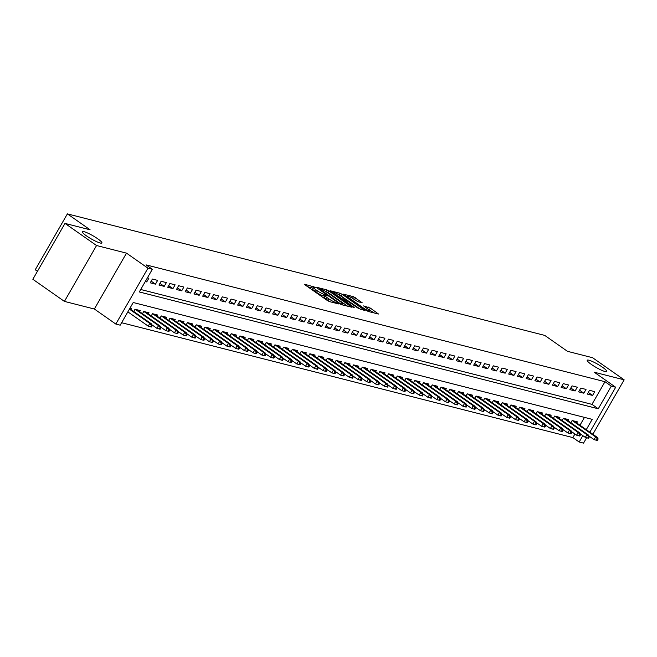 <?xml version="1.0" encoding="UTF-8"?>
<svg xmlns="http://www.w3.org/2000/svg" width="657" height="657" viewBox="0 0 657 657"><rect width="100%" height="100%" fill="white"/><g stroke="black" fill="none" stroke-linecap="round" stroke-linejoin="round"><path stroke-width="0.99" d="M315.261 287.323L304.676 284.243L305.062 284.892L327.367 300.52L329.469 301.612L338.585 303.928L335.67 302.417A5.543 0.879 29.9 0 1 328.96 298.935L327.096 297.637A5.543 0.879 29.9 0 1 325.043 295.568A5.543 0.879 29.9 0 1 325.88 295.551L327.243 295.855L326.792 295.404L324.139 294.336A5.543 0.879 29.9 0 1 317.43 290.862L315.574 289.556A5.543 0.879 29.9 0 1 313.512 287.495A5.543 0.879 29.9 0 1 314.35 287.479L315.713 287.774L315.261 287.323M313.143 288.144L307.698 286.748M324.665 296.217L323.277 295.847L324.139 294.336M591.407 364.454A11.292 1.782 29.9 0 0 606.789 371.501A11.292 1.782 29.9 0 0 602.592 367.296A11.292 1.782 29.9 0 0 587.21 360.25A11.292 1.782 29.9 0 0 591.407 364.454M86.535 235.929A11.292 1.782 29.9 0 0 101.917 242.983A11.292 1.782 29.9 0 0 97.729 238.778A11.292 1.782 29.9 0 0 82.339 231.724A11.292 1.782 29.9 0 0 86.535 235.929M362.204 302.787L353.466 296.66L343.077 294.09L368.125 311.451L378.514 314.021L370.31 308.084L363.617 305.899L368.01 309.168A4.632 0.731 29.9 0 1 369.727 310.892A4.632 0.731 29.9 0 1 363.42 308.002L348.727 297.711A4.632 0.731 29.9 0 1 347.011 295.987A4.632 0.731 29.9 0 1 353.318 298.878L357.868 301.678L362.204 302.787M140.713 289.491L591.965 404.359L604.99 381.709L611.306 386.127L615.675 387.244L589.855 432.15M64.986 223.405L96.546 245.521L64.419 301.399L32.85 279.282L64.986 223.405L90.116 229.802L67.384 213.878L544.719 335.39L567.451 351.314L592.581 357.712L624.15 379.828L594.207 372.207L615.675 387.244M64.419 301.399L94.362 309.02L126.489 253.142L96.546 245.521M126.489 253.142L147.956 268.179L152.334 269.288L139.3 291.946L598.272 408.785L611.306 386.127M604.99 381.709L146.018 264.87L152.334 269.288M328.87 290.952L326.775 289.868L316.649 287.29L317.027 287.938L339.341 303.567L341.435 304.659L351.824 307.23L328.87 290.952L328.007 292.464L325.158 291.191M329.995 290.69L340.121 293.268L342.215 294.352L365.169 310.63L358.476 308.445L347.331 301.013L344.194 300.29L354.254 307.533L353.055 307.23L329.855 290.92M592.852 434.252L624.15 379.828M145.279 281.557L146.733 281.927L148.901 278.157L147.447 277.788M157.639 280.383L152.399 279.044L150.223 282.822L155.471 284.153L157.639 280.383M166.385 282.609L161.137 281.27L158.969 285.048L164.217 286.378L166.385 282.609M175.123 284.834L169.884 283.495L167.707 287.273L172.955 288.604L175.123 284.834M183.87 287.06L178.622 285.721L176.454 289.499L181.702 290.829L183.87 287.06M192.608 289.285L187.368 287.947L185.192 291.724L190.44 293.055L192.608 289.285M201.354 291.511L196.106 290.172L193.938 293.95L199.186 295.28L201.354 291.511M210.092 293.736L204.853 292.398L202.676 296.176L207.924 297.506L210.092 293.736M218.838 295.962L213.591 294.623L211.423 298.401L216.67 299.732L218.838 295.962M227.585 298.188L222.337 296.849L220.161 300.627L225.408 301.957L227.585 298.188M236.323 300.413L231.075 299.075L228.907 302.852L234.155 304.183L236.323 300.413M245.069 302.639L239.821 301.3L237.645 305.078L242.893 306.408L245.069 302.639M253.807 304.864L248.56 303.526L246.391 307.304L251.639 308.634L253.807 304.864M262.554 307.09L257.306 305.751L255.13 309.529L260.377 310.86L262.554 307.09M271.292 309.307L266.044 307.977L263.876 311.755L269.124 313.085L271.292 309.307M280.038 311.533L274.79 310.203L272.622 313.98L277.862 315.311L280.038 311.533M288.776 313.759L283.528 312.428L281.36 316.206L286.608 317.536L288.776 313.759M297.522 315.984L292.275 314.654L290.107 318.431L295.346 319.762L297.522 315.984M306.261 318.21L301.013 316.879L298.845 320.657L304.092 321.987L306.261 318.21M315.007 320.435L309.759 319.105L307.591 322.883L312.831 324.213L315.007 320.435M323.745 322.661L318.497 321.33L316.329 325.108L321.577 326.439L323.745 322.661M332.491 324.887L327.243 323.556L325.075 327.334L330.315 328.664L332.491 324.887M341.229 327.112L335.982 325.782L333.813 329.559L339.061 330.89L341.229 327.112M349.976 329.338L344.728 328.007L342.56 331.785L347.799 333.115L349.976 329.338M358.714 331.563L353.474 330.233L351.298 334.002L356.546 335.341L358.714 331.563M367.46 333.789L362.212 332.458L360.044 336.228L365.284 337.567L367.46 333.789M376.198 336.014L370.959 334.684L368.782 338.454L374.03 339.792L376.198 336.014M384.945 338.24L379.697 336.91L377.529 340.679L382.768 342.018L384.945 338.24M393.683 340.466L388.443 339.135L386.267 342.905L391.515 344.243L393.683 340.466M402.429 342.691L397.181 341.361L395.013 345.13L400.253 346.469L402.429 342.691M411.167 344.917L405.927 343.586L403.751 347.356L408.999 348.695L411.167 344.917M419.913 347.142L414.666 345.812L412.497 349.581L417.737 350.92L419.913 347.142M428.651 349.368L423.412 348.038L421.236 351.807L426.483 353.146L428.651 349.368M437.398 351.594L432.15 350.263L429.982 354.033L435.23 355.371L437.398 351.594M446.136 353.819L440.896 352.489L438.72 356.258L443.968 357.597L446.136 353.819M454.882 356.045L449.634 354.714L447.466 358.484L452.714 359.822L454.882 356.045M463.62 358.27L458.381 356.94L456.204 360.709L461.452 362.048L463.62 358.27M472.367 360.496L467.119 359.165L464.951 362.935L470.198 364.274L472.367 360.496M481.105 362.721L475.865 361.391L473.689 365.161L478.937 366.499L481.105 362.721M489.851 364.947L484.603 363.617L482.435 367.386L487.683 368.725L489.851 364.947M498.589 367.173L493.35 365.842L491.173 369.612L496.421 370.95L498.589 367.173M507.335 369.398L502.088 368.068L499.92 371.837L505.167 373.176L507.335 369.398M516.082 371.624L510.834 370.285L508.658 374.063L513.905 375.402L516.082 371.624M524.82 373.849L519.572 372.511L517.404 376.289L522.652 377.627L524.82 373.849M533.566 376.075L528.318 374.736L526.142 378.514L531.39 379.853L533.566 376.075M542.304 378.301L537.056 376.962L534.888 380.74L540.136 382.078L542.304 378.301M551.051 380.526L545.803 379.188L543.635 382.965L548.874 384.304L551.051 380.526M559.789 382.752L554.541 381.413L552.373 385.191L557.621 386.53L559.789 382.752M568.535 384.977L563.287 383.639L561.119 387.416L566.359 388.755L568.535 384.977M577.273 387.203L572.025 385.864L569.857 389.642L575.105 390.981L577.273 387.203M586.019 389.429L580.772 388.09L578.603 391.868L583.843 393.206L586.019 389.429M587.342 394.093L592.589 395.432L594.757 391.654L589.51 390.315L587.342 394.093M121.611 322.718L572.855 437.587L574.916 433.998M579.967 425.227L584.467 417.384M130.891 309.472L131.531 308.363L130.078 307.993M133.749 311.475L135.03 309.25L140.27 310.589L139.637 311.697M142.495 313.701L143.768 311.475L149.016 312.814L148.375 313.923M151.233 315.927L152.514 313.701L157.754 315.04L157.122 316.148M159.98 318.152L161.252 315.927L166.5 317.265L165.86 318.374M168.718 320.378L169.999 318.152L175.247 319.491L174.606 320.6M177.464 322.603L178.737 320.378L183.985 321.716L183.344 322.825M186.202 324.829L187.483 322.603L192.731 323.942L192.09 325.051M194.948 327.055L196.221 324.829L201.469 326.168L200.828 327.276M203.686 329.28L204.968 327.055L210.215 328.393L209.575 329.502M212.433 331.506L213.706 329.28L218.953 330.611L218.313 331.728M221.171 333.731L222.452 331.506L227.7 332.836L227.059 333.953M229.917 335.957L231.19 333.731L236.438 335.062L235.797 336.179M238.655 338.183L239.936 335.957L245.184 337.287L244.544 338.404M247.402 340.408L248.675 338.183L253.922 339.513L253.282 340.63M256.14 342.634L257.421 340.408L262.669 341.739L262.028 342.855M264.886 344.859L266.159 342.634L271.407 343.964L270.766 345.081M273.624 347.085L274.905 344.859L280.153 346.19L279.512 347.307M282.37 349.31L283.652 347.085L288.891 348.415L288.251 349.532M291.108 351.536L292.39 349.31L297.637 350.641L296.997 351.758M299.855 353.762L301.136 351.536L306.376 352.866L305.735 353.983M308.593 355.987L309.874 353.762L315.122 355.092L314.481 356.209M317.339 358.213L318.62 355.987L323.86 357.318L323.219 358.435M326.077 360.438L327.358 358.213L332.606 359.543L331.966 360.66M334.824 362.664L336.105 360.438L341.344 361.769L340.704 362.886M343.562 364.881L344.843 362.664L350.091 363.994L349.45 365.111M352.308 367.107L353.589 364.89L358.829 366.22L358.188 367.337M361.046 369.333L362.327 367.115L367.575 368.446L366.935 369.562M369.792 371.558L371.074 369.341L376.313 370.671L375.681 371.788M378.531 373.784L379.812 371.566L385.059 372.897L384.419 374.014M387.277 376.009L388.558 373.792L393.798 375.122L393.165 376.239M396.023 378.235L397.296 376.018L402.544 377.348L401.903 378.465M404.761 380.46L406.042 378.243L411.282 379.574L410.65 380.69M413.508 382.686L414.781 380.469L420.028 381.799L419.388 382.916M422.246 384.912L423.527 382.694L428.766 384.025L428.134 385.142M430.992 387.137L432.265 384.92L437.513 386.25L436.872 387.367M439.73 389.363L441.011 387.145L446.259 388.476L445.618 389.593M448.476 391.588L449.749 389.371L454.997 390.701L454.357 391.818M457.215 393.814L458.496 391.597L463.743 392.927L463.103 394.044M465.961 396.04L467.234 393.814L472.482 395.153L471.841 396.27M474.699 398.265L475.98 396.04L481.228 397.378L480.587 398.495M483.445 400.491L484.718 398.265L489.966 399.604L489.325 400.713M492.183 402.716L493.464 400.491L498.712 401.829L498.072 402.938M500.93 404.942L502.203 402.716L507.45 404.055L506.81 405.164M509.668 407.168L510.949 404.942L516.197 406.281L515.556 407.389M518.414 409.393L519.687 407.168L524.935 408.506L524.294 409.615M527.152 411.619L528.433 409.393L533.681 410.732L533.041 411.84M535.898 413.844L537.171 411.619L542.419 412.957L541.779 414.066M544.637 416.07L545.918 413.844L551.166 415.183L550.525 416.292M553.383 418.295L554.664 416.07L559.904 417.409L559.263 418.517M562.121 420.521L563.402 418.295L568.65 419.634L568.009 420.743M570.867 422.747L572.148 420.521L577.388 421.86L576.747 422.968M67.384 213.878L35.256 269.756L37.441 271.292M586.627 437.751L583.539 443.122L579.17 442.005L582.833 435.648M572.855 437.587L579.17 442.005M586.282 429.645L592.195 419.355L133.223 302.516L120.198 325.174L115.829 324.057L147.956 268.179M94.362 309.02L115.829 324.057M591.965 404.359L598.272 408.785M146.733 281.927L145.542 281.097M155.471 284.153L151.184 281.155M164.217 286.378L159.93 283.381M172.955 288.604L168.668 285.606M181.702 290.829L177.415 287.832M190.44 293.055L186.153 290.057M199.186 295.28L194.899 292.283M207.924 297.506L203.637 294.508M216.67 299.732L212.383 296.734M225.408 301.957L221.122 298.96M234.155 304.183L229.868 301.185M242.893 306.408L238.606 303.411M251.639 308.634L247.352 305.636M260.377 310.86L256.09 307.862M269.124 313.085L264.837 310.088M277.862 315.311L273.575 312.313M286.608 317.536L282.321 314.539M295.346 319.762L291.059 316.764M304.092 321.987L299.806 318.99M312.831 324.213L308.544 321.216M321.577 326.439L317.29 323.433M330.315 328.664L326.028 325.658M339.061 330.89L334.774 327.884M347.799 333.115L343.512 330.11M356.546 335.341L352.259 332.335M365.284 337.567L360.997 334.561M374.03 339.792L369.743 336.786M382.768 342.018L378.481 339.012M391.515 344.243L387.228 341.238M400.253 346.469L395.974 343.463M408.999 348.695L404.712 345.689M417.737 350.92L413.458 347.914M426.483 353.146L422.196 350.14M435.23 355.371L430.943 352.366M443.968 357.597L439.681 354.591M452.714 359.822L448.427 356.817M461.452 362.048L457.165 359.042M470.198 364.274L465.912 361.268M478.937 366.499L474.65 363.493M487.683 368.725L483.396 365.719M496.421 370.95L492.134 367.945M505.167 373.176L500.88 370.17M513.905 375.402L509.618 372.396M522.652 377.627L518.365 374.621M531.39 379.853L527.103 376.847M540.136 382.078L535.849 379.073M548.874 384.304L544.587 381.298M557.621 386.53L553.334 383.524M566.359 388.755L562.072 385.749M575.105 390.981L570.818 387.975M583.843 393.206L579.556 390.201M592.589 395.432L588.302 392.426M313.512 287.495L312.642 289.006A5.543 0.879 29.9 0 0 314.703 291.067L315.574 289.556M323.277 295.847A5.543 0.879 29.9 0 1 316.559 292.373L314.703 291.067M325.043 295.568L324.172 297.079A5.543 0.879 29.9 0 0 326.233 299.14L327.096 297.637M330.216 301.801A5.543 0.879 29.9 0 1 328.089 300.446L326.233 299.14M347.668 306.244L328.007 292.464M319.327 288.743L339.176 302.918L341.895 303.994A5.543 0.879 29.9 0 0 342.732 303.986A5.543 0.879 29.9 0 0 340.671 301.916L327.285 292.537A5.543 0.879 29.9 0 0 320.575 289.064L319.327 288.743M338.642 294.623L339.25 294.771L340.121 293.268M361.013 309.644L339.25 294.771M340.039 295.527A4.632 0.731 29.9 0 0 333.731 292.628A4.632 0.731 29.9 0 0 335.448 294.352L342.724 299.066L345.861 299.797L340.039 295.527M374.359 313.036L366.902 308.396M358.311 301.793L352.004 298.023M150.568 326.767L151.439 326.989L152.309 325.478L151.43 325.256L150.568 326.767L148.227 326.135L149.788 323.416L151.365 323.811L129.7 308.642M151.43 325.256L149.788 323.416L129.413 309.143M148.227 326.135L127.852 311.861M151.365 323.811L152.309 325.478M159.306 328.993L160.185 329.214L161.047 327.703L160.177 327.482L159.306 328.993L156.966 328.36L158.534 325.642L160.103 326.036L136.771 309.693M160.177 327.482L158.534 325.642L135.202 309.291M156.966 328.36L151.939 324.837M160.103 326.036L161.047 327.703M168.052 331.218L168.923 331.44L169.793 329.929L168.915 329.707L168.052 331.218L165.712 330.586L167.272 327.868L168.849 328.262L145.517 311.919M168.915 329.707L167.272 327.868L143.94 311.517M165.712 330.586L160.686 327.063M168.849 328.262L169.793 329.929M176.79 333.444L177.669 333.666L178.532 332.155L177.661 331.933L176.79 333.444L174.45 332.812L176.019 330.093L177.587 330.487L154.255 314.145M177.661 331.933L176.019 330.093L152.687 313.742M174.45 332.812L169.424 329.288M177.587 330.487L178.532 332.155M185.537 335.67L186.407 335.891L187.278 334.38L186.399 334.158L185.537 335.67L183.196 335.037L184.757 332.311L186.333 332.713L163.002 316.37M186.399 334.158L184.757 332.311L161.425 315.968M183.196 335.037L178.17 331.514M186.333 332.713L187.278 334.38M194.275 337.895L195.154 338.117L196.016 336.606L195.145 336.384L194.275 337.895L191.934 337.255L193.503 334.536L195.072 334.939L171.748 318.596M195.145 336.384L193.503 334.536L170.171 318.193M191.934 337.255L186.908 333.74M195.072 334.939L196.016 336.606M203.021 340.121L203.892 340.342L204.762 338.831L203.884 338.61L203.021 340.121L200.681 339.48L202.241 336.762L203.818 337.164L180.486 320.821M203.884 338.61L202.241 336.762L178.909 320.419M200.681 339.48L195.655 335.965M203.818 337.164L204.762 338.831M211.759 342.346L212.638 342.568L213.5 341.057L212.63 340.835L211.759 342.346L209.419 341.706L210.987 338.987L212.556 339.39L189.232 323.047M212.63 340.835L210.987 338.987L187.656 322.644M209.419 341.706L204.393 338.191M212.556 339.39L213.5 341.057M220.506 344.572L221.376 344.794L222.247 343.283L221.368 343.061L220.506 344.572L218.165 343.931L219.725 341.213L221.302 341.615L197.971 325.272M221.368 343.061L219.725 341.213L196.394 324.87M218.165 343.931L213.139 340.416M221.302 341.615L222.247 343.283M229.244 346.797L230.122 347.019L230.985 345.508L230.114 345.286L229.244 346.797L226.903 346.157L228.472 343.439L230.04 343.841L206.717 327.498M230.114 345.286L228.472 343.439L205.14 327.096M226.903 346.157L221.885 342.642M230.04 343.841L230.985 345.508M237.99 349.023L238.861 349.245L239.731 347.734L238.852 347.512L237.99 349.023L235.649 348.382L237.21 345.664L238.787 346.067L215.455 329.724M238.852 347.512L237.21 345.664L213.878 329.321M235.649 348.382L230.623 344.868M238.787 346.067L239.731 347.734M246.728 351.249L247.607 351.47L248.469 349.959L247.599 349.738L246.728 351.249L244.388 350.608L245.956 347.89L247.525 348.292L224.201 331.949M247.599 349.738L245.956 347.89L222.624 331.547M244.388 350.608L239.37 347.093M247.525 348.292L248.469 349.959M255.474 353.474L256.345 353.696L257.216 352.185L256.337 351.963L255.474 353.474L253.134 352.834L254.694 350.115L256.271 350.518L232.939 334.175M256.337 351.963L254.694 350.115L231.371 333.772M253.134 352.834L248.108 349.319M256.271 350.518L257.216 352.185M264.213 355.7L265.091 355.922L265.954 354.41L265.083 354.189L264.213 355.7L261.872 355.059L263.441 352.341L265.009 352.743L241.686 336.4M265.083 354.189L263.441 352.341L240.109 335.998M261.872 355.059L256.854 351.544M265.009 352.743L265.954 354.41M272.959 357.925L273.829 358.147L274.7 356.636L273.829 356.414L272.959 357.925L270.618 357.285L272.179 354.566L273.755 354.969L250.424 338.626M273.829 356.414L272.179 354.566L248.855 338.224M270.618 357.285L265.592 353.77M273.755 354.969L274.7 356.636M281.697 360.151L282.576 360.373L283.438 358.862L282.567 358.64L281.697 360.151L279.365 359.51L280.925 356.792L282.494 357.194L259.17 340.852M282.567 358.64L280.925 356.792L257.593 340.449M279.365 359.51L274.339 355.995M282.494 357.194L283.438 358.862M290.443 362.377L291.314 362.598L292.184 361.087L291.314 360.865L290.443 362.377L288.103 361.736L289.663 359.018L291.24 359.42L267.908 343.077M291.314 360.865L289.663 359.018L266.34 342.675M288.103 361.736L283.077 358.221M291.24 359.42L292.184 361.087M299.181 364.602L300.06 364.824L300.931 363.313L300.052 363.091L299.181 364.602L296.849 363.962L298.409 361.243L299.986 361.646L276.654 345.303M300.052 363.091L298.409 361.243L275.078 344.9M296.849 363.962L291.823 360.447M299.986 361.646L300.931 363.313M307.928 366.828L308.798 367.049L309.669 365.538L308.798 365.317L307.928 366.828L305.587 366.187L307.148 363.469L308.724 363.871L285.393 347.528M308.798 365.317L307.148 363.469L283.824 347.126M305.587 366.187L300.561 362.672M308.724 363.871L309.669 365.538M316.666 369.053L317.545 369.275L318.415 367.764L317.536 367.542L316.666 369.053L314.333 368.413L315.894 365.694L317.471 366.097L294.139 349.754M317.536 367.542L315.894 365.694L292.562 349.352M314.333 368.413L309.307 364.898M317.471 366.097L318.415 367.764M325.412 371.279L326.283 371.501L327.153 369.99L326.283 369.768L325.412 371.279L323.072 370.638L324.632 367.92L326.209 368.322L302.877 351.98M326.283 369.768L324.632 367.92L301.308 351.577M323.072 370.638L318.045 367.123M326.209 368.322L327.153 369.99M334.15 373.505L335.029 373.726L335.899 372.215L335.021 371.993L334.15 373.505L331.818 372.864L333.378 370.146L334.955 370.548L311.623 354.205M335.021 371.993L333.378 370.146L310.047 353.803M331.818 372.864L326.792 369.349M334.955 370.548L335.899 372.215M342.897 375.73L343.767 375.952L344.638 374.441L343.767 374.219L342.897 375.73L340.556 375.09L342.116 372.371L343.693 372.774L320.361 356.431M343.767 374.219L342.116 372.371L318.793 356.028M340.556 375.09L335.53 371.575M343.693 372.774L344.638 374.441M351.635 377.956L352.513 378.177L353.384 376.666L352.505 376.445L351.635 377.956L349.302 377.315L350.863 374.597L352.439 374.999L329.108 358.656M352.505 376.445L350.863 374.597L327.531 358.254M349.302 377.315L344.276 373.8M352.439 374.999L353.384 376.666M360.381 380.181L361.251 380.403L362.122 378.892L361.251 378.67L360.381 380.181L358.04 379.541L359.609 376.822L361.178 377.225L337.846 360.882M361.251 378.67L359.609 376.822L336.277 360.479M358.04 379.541L353.014 376.026M361.178 377.225L362.122 378.892M369.119 382.407L369.998 382.629L370.868 381.117L369.99 380.896L369.119 382.407L366.787 381.766L368.347 379.048L369.924 379.45L346.592 363.107M369.99 380.896L368.347 379.048L345.015 362.705M366.787 381.766L361.761 378.251M369.924 379.45L370.868 381.117M377.865 384.624L378.736 384.854L379.606 383.343L378.736 383.121L377.865 384.624L375.525 383.992L377.093 381.274L378.662 381.676L355.33 365.333M378.736 383.121L377.093 381.274L353.762 364.931M375.525 383.992L370.499 380.477M378.662 381.676L379.606 383.343M386.603 386.85L387.482 387.08L388.353 385.569L387.474 385.347L386.603 386.85L384.271 386.217L385.831 383.499L387.408 383.902L364.077 367.559M387.474 385.347L385.831 383.499L362.5 367.156M384.271 386.217L379.245 382.694M387.408 383.902L388.353 385.569M395.35 389.075L396.22 389.305L397.091 387.794L396.22 387.573L395.35 389.075L393.009 388.443L394.578 385.725L396.146 386.127L372.815 369.784M396.22 387.573L394.578 385.725L371.246 369.382M393.009 388.443L387.983 384.92M396.146 386.127L397.091 387.794M404.096 391.301L404.967 391.531L405.837 390.02L404.958 389.798L404.096 391.301L401.755 390.669L403.316 387.95L404.893 388.353L381.561 372.01M404.958 389.798L403.316 387.95L379.984 371.607M401.755 390.669L396.729 387.145M404.893 388.353L405.837 390.02M412.834 393.527L413.705 393.757L414.575 392.245L413.705 392.024L412.834 393.527L410.494 392.894L412.062 390.176L413.631 390.578L390.299 374.235M413.705 392.024L412.062 390.176L388.73 373.833M410.494 392.894L405.468 389.371M413.631 390.578L414.575 392.245M421.58 395.752L422.451 395.982L423.322 394.471L422.443 394.249L421.58 395.752L419.24 395.12L420.8 392.401L422.377 392.804L399.045 376.461M422.443 394.249L420.8 392.401L397.469 376.059M419.24 395.12L414.214 391.597M422.377 392.804L423.322 394.471M430.319 397.978L431.189 398.208L432.06 396.697L431.189 396.475L430.319 397.978L427.978 397.345L429.547 394.627L431.115 395.029L407.783 378.687M431.189 396.475L429.547 394.627L406.215 378.284M427.978 397.345L422.952 393.822M431.115 395.029L432.06 396.697M439.065 400.203L439.935 400.425L440.806 398.922L439.927 398.7L439.065 400.203L436.724 399.571L438.285 396.853L439.862 397.255L416.53 380.912M439.927 398.7L438.285 396.853L414.953 380.51M436.724 399.571L431.698 396.048M439.862 397.255L440.806 398.922M447.803 402.429L448.682 402.651L449.544 401.148L448.674 400.918L447.803 402.429L445.462 401.797L447.031 399.078L448.6 399.481L425.268 383.138M448.674 400.918L447.031 399.078L423.699 382.735M445.462 401.797L440.436 398.273M448.6 399.481L449.544 401.148M456.549 404.655L457.42 404.876L458.29 403.373L457.412 403.143L456.549 404.655L454.209 404.022L455.769 401.304L457.346 401.706L434.014 385.363M457.412 403.143L455.769 401.304L432.437 384.961M454.209 404.022L449.183 400.499M457.346 401.706L458.29 403.373M465.287 406.88L466.166 407.102L467.028 405.599L466.158 405.369L465.287 406.88L462.947 406.248L464.515 403.529L466.084 403.932L442.761 387.589M466.158 405.369L464.515 403.529L441.184 387.187M462.947 406.248L457.921 402.725M466.084 403.932L467.028 405.599M474.034 409.106L474.904 409.327L475.775 407.825L474.896 407.595L474.034 409.106L471.693 408.473L473.254 405.755L474.83 406.157L451.499 389.815M474.896 407.595L473.254 405.755L449.922 389.412M471.693 408.473L466.667 404.95M474.83 406.157L475.775 407.825M482.772 411.331L483.651 411.553L484.513 410.05L483.642 409.82L482.772 411.331L480.431 410.699L482 407.981L483.568 408.383L460.245 392.04M483.642 409.82L482 407.981L458.668 391.638M480.431 410.699L475.405 407.176M483.568 408.383L484.513 410.05M491.518 413.557L492.389 413.779L493.259 412.276L492.38 412.046L491.518 413.557L489.178 412.925L490.738 410.206L492.315 410.609L468.983 394.266M492.38 412.046L490.738 410.206L467.406 393.863M489.178 412.925L484.152 409.401M492.315 410.609L493.259 412.276M500.256 415.782L501.135 416.004L501.997 414.493L501.127 414.271L500.256 415.782L497.916 415.15L499.484 412.432L501.053 412.834L477.729 396.491M501.127 414.271L499.484 412.432L476.153 396.089M497.916 415.15L492.89 411.627M501.053 412.834L501.997 414.493M509.003 418.008L509.873 418.23L510.744 416.719L509.865 416.497L509.003 418.008L506.662 417.376L508.222 414.657L509.799 415.06L486.467 398.717M509.865 416.497L508.222 414.657L484.891 398.314M506.662 417.376L501.636 413.853M509.799 415.06L510.744 416.719M517.741 420.234L518.619 420.455L519.482 418.944L518.611 418.723L517.741 420.234L515.4 419.601L516.969 416.883L518.537 417.285L495.214 400.942M518.611 418.723L516.969 416.883L493.637 400.54M515.4 419.601L510.382 416.078M518.537 417.285L519.482 418.944M526.487 422.459L527.357 422.681L528.228 421.17L527.349 420.948L526.487 422.459L524.146 421.827L525.707 419.109L527.284 419.511L503.952 403.168M527.349 420.948L525.707 419.109L502.383 402.766M524.146 421.827L519.12 418.304M527.284 419.511L528.228 421.17M535.225 424.685L536.104 424.907L536.966 423.395L536.096 423.174L535.225 424.685L532.884 424.052L534.453 421.334L536.022 421.737L512.698 405.394M536.096 423.174L534.453 421.334L511.121 404.991M532.884 424.052L527.867 420.529M536.022 421.737L536.966 423.395M543.971 426.91L544.842 427.132L545.712 425.621L544.834 425.399L543.971 426.91L541.631 426.278L543.191 423.56L544.768 423.962L521.436 407.619M544.834 425.399L543.191 423.56L519.868 407.217M541.631 426.278L536.605 422.755M544.768 423.962L545.712 425.621M552.709 429.136L553.588 429.358L554.451 427.847L553.58 427.625L552.709 429.136L550.377 428.504L551.937 425.785L553.506 426.188L530.183 409.845M553.58 427.625L551.937 425.785L528.606 409.442M550.377 428.504L545.351 424.98M553.506 426.188L554.451 427.847M561.456 431.362L562.326 431.583L563.197 430.072L562.326 429.85L561.456 431.362L559.115 430.729L560.676 428.011L562.252 428.413L538.921 412.07M562.326 429.85L560.676 428.011L537.352 411.668M559.115 430.729L554.089 427.206M562.252 428.413L563.197 430.072M570.194 433.587L571.073 433.809L571.935 432.298L571.064 432.076L570.194 433.587L567.862 432.955L569.422 430.236L570.99 430.639L547.667 414.296M571.064 432.076L569.422 430.236L546.09 413.894M567.862 432.955L562.835 429.432M570.99 430.639L571.935 432.298M578.94 435.813L579.811 436.034L580.681 434.523L579.811 434.302L578.94 435.813L576.6 435.18L578.16 432.462L579.737 432.864L556.405 416.513M579.811 434.302L578.16 432.462L554.837 416.119M576.6 435.18L571.574 431.657M579.737 432.864L580.681 434.523M587.678 438.038L588.557 438.26L589.428 436.749L588.549 436.527L587.678 438.038L585.346 437.406L586.906 434.688L588.483 435.09L565.151 418.739M588.549 436.527L586.906 434.688L563.575 418.345M585.346 437.406L580.32 433.883M588.483 435.09L589.428 436.749M596.425 440.264L597.295 440.486L598.166 438.975L597.295 438.753L596.425 440.264L594.084 439.632L595.644 436.913L597.221 437.316L573.889 420.965M597.295 438.753L595.644 436.913L572.321 420.57M594.084 439.632L589.058 436.108M597.221 437.316L598.166 438.975M312.929 288.078L313.791 286.567M336.458 303.386L336.852 302.713M324.451 296.151L325.322 294.64M316.559 292.373L317.43 290.862M328.089 300.446L328.96 298.935M335.284 303.091L335.67 302.417M350.904 307.065L351.183 306.581M325.905 291.38L326.775 289.868M340.351 304.191L340.646 303.682M341.5 304.676L341.895 303.994M341.344 295.864L342.215 294.352M364.249 310.465L364.528 309.981M342.346 299.723L342.724 299.066M345.204 300.479L345.598 299.797M367.345 308.503L368.207 306.991M369.439 309.595L370.31 308.084M377.594 313.857L377.874 313.381M352.595 298.171L353.466 296.66M354.69 299.255L355.56 297.752M361.539 302.614L361.818 302.13M318.867 289.228L319.146 288.752M342.223 304.856L342.732 303.986M343.898 300.807L344.194 300.29M333.296 293.383L333.731 292.628M345.434 300.536L345.861 299.797M346.576 296.734L347.011 295.987M369.242 311.738L369.727 310.892"/></g></svg>

